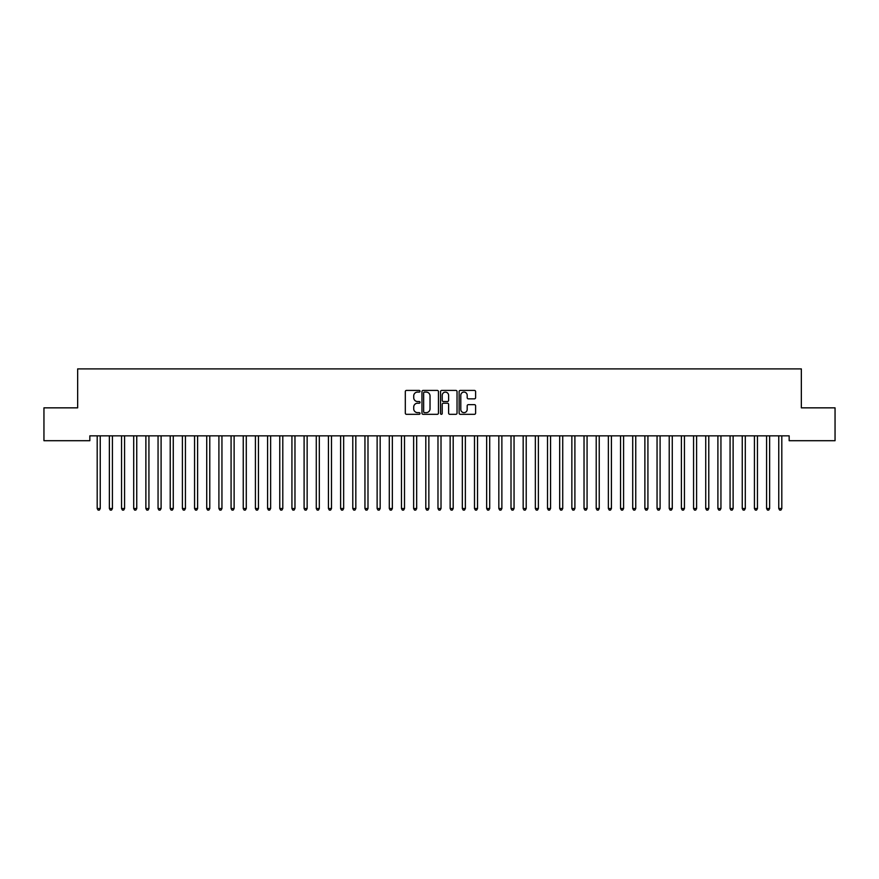 <?xml version="1.0" encoding="UTF-8"?>
<svg xmlns="http://www.w3.org/2000/svg" width="879" height="879" viewBox="0 0 879 879"><rect width="100%" height="100%" fill="white"/><g stroke="black" fill="none" stroke-linecap="round" stroke-linejoin="round"><path stroke-width="1.32" d="M420.03 391.254A0.835 0.835 0 0 0 419.195 390.419L406.494 390.419A1.198 1.198 0 0 0 405.307 391.616L405.307 413.119A1.198 1.198 0 0 0 406.494 414.317L419.195 414.317A0.835 0.835 0 0 0 420.03 413.482A0.835 0.835 0 0 0 419.195 412.636L417.547 412.636A3.824 3.824 0 0 1 413.723 408.823L413.723 407.021A3.824 3.824 0 0 1 417.547 403.208L419.195 403.208A0.835 0.835 0 0 0 420.03 402.362A0.835 0.835 0 0 0 419.195 401.527L417.547 401.527A3.824 3.824 0 0 1 413.723 397.704L413.723 395.913A3.824 3.824 0 0 1 417.547 392.089L419.195 392.089A0.835 0.835 0 0 0 420.03 391.254M474.418 398.846A1.198 1.198 0 0 0 475.605 397.649L475.605 391.616A1.198 1.198 0 0 0 474.418 390.419L460.321 390.419A1.198 1.198 0 0 0 459.124 391.616L459.124 413.119A1.198 1.198 0 0 0 460.321 414.317L474.418 414.317A1.198 1.198 0 0 0 475.605 413.119L475.605 405.834A1.198 1.198 0 0 0 474.418 404.637L468.375 404.637A1.198 1.198 0 0 0 467.188 405.834L467.188 409.449A3.197 3.197 0 0 1 463.991 412.636A3.197 3.197 0 0 1 460.794 409.449L460.794 395.286A3.197 3.197 0 0 1 463.991 392.089A3.197 3.197 0 0 1 467.188 395.286L467.188 397.649A1.198 1.198 0 0 0 468.375 398.846L474.418 398.846M789.166 435.841L89.834 435.841L89.834 440.709L43.95 440.709L43.95 407.845L77.66 407.845L77.66 368.894L801.34 368.894L801.34 407.845L835.05 407.845L835.05 440.709L789.166 440.709L789.166 435.841M438.456 391.616A1.198 1.198 0 0 0 437.259 390.419L423.162 390.419A1.198 1.198 0 0 0 421.964 391.616L421.964 413.119A1.198 1.198 0 0 0 423.162 414.317L437.259 414.317A1.198 1.198 0 0 0 438.456 413.119L438.456 391.616M441.741 390.419L455.838 390.419A1.198 1.198 0 0 1 457.036 391.616L457.036 413.119A1.198 1.198 0 0 1 455.838 414.317L449.806 414.317A1.198 1.198 0 0 1 448.609 413.119L448.609 404.395A1.198 1.198 0 0 0 447.411 403.208L443.412 403.208A1.198 1.198 0 0 0 442.214 404.395L442.214 413.482A0.835 0.835 0 0 1 441.379 414.317A0.835 0.835 0 0 1 440.544 413.482L440.544 391.616A1.198 1.198 0 0 1 441.741 390.419M424.48 392.089A0.835 0.835 0 0 0 423.645 392.924L423.645 411.801A0.835 0.835 0 0 0 424.48 412.636L426.205 412.636A3.824 3.824 0 0 0 430.029 408.823L430.029 395.913A3.824 3.824 0 0 0 426.205 392.089L424.48 392.089M448.609 395.352A3.197 3.197 0 0 0 445.411 392.155A3.197 3.197 0 0 0 442.214 395.352L442.214 400.341A1.198 1.198 0 0 0 443.412 401.527L447.411 401.527A1.198 1.198 0 0 0 448.609 400.341L448.609 395.352M97.042 435.841L97.108 436.017A1.22 1.22 -179.3 0 1 97.195 436.467L97.195 508.523L100.239 508.523L100.239 436.467A1.22 1.22 -179.3 0 1 100.327 436.017L100.404 435.841M100.239 508.523L99.327 510.106L98.107 510.106L97.195 508.523M109.205 435.841L109.282 436.017A1.22 1.22 -179.3 0 1 109.37 436.467L109.37 508.523L112.413 508.523L112.413 436.467A1.22 1.22 -179.3 0 1 112.501 436.017L112.567 435.841M112.413 508.523L111.501 510.106L110.282 510.106L109.37 508.523M121.379 435.841L121.456 436.017A1.22 1.22 -179.3 0 1 121.544 436.467L121.544 508.523L124.576 508.523L124.576 436.467A1.22 1.22 -179.3 0 1 124.664 436.017L124.741 435.841M124.576 508.523L123.664 510.106L122.456 510.106L121.544 508.523M133.553 435.841L133.619 436.017A1.22 1.22 -179.3 0 1 133.707 436.467L133.707 508.523L136.75 508.523L136.75 436.467A1.22 1.22 -179.3 0 1 136.838 436.017L136.915 435.841M136.75 508.523L135.838 510.106L134.619 510.106L133.707 508.523M145.716 435.841L145.793 436.017A1.22 1.22 -179.3 0 1 145.881 436.467L145.881 508.523L148.925 508.523L148.925 436.467A1.22 1.22 -179.3 0 1 149.012 436.017L149.078 435.841M148.925 508.523L148.013 510.106L146.793 510.106L145.881 508.523M157.89 435.841L157.967 436.017A1.22 1.22 -179.3 0 1 158.055 436.467L158.055 508.523L161.099 508.523L161.099 436.467A1.22 1.22 -179.3 0 1 161.187 436.017L161.253 435.841M161.099 508.523L160.176 510.106L158.967 510.106L158.055 508.523M170.065 435.841L170.13 436.017A1.22 1.22 -179.3 0 1 170.218 436.467L170.218 508.523L173.262 508.523L173.262 436.467A1.22 1.22 -179.3 0 1 173.35 436.017L173.427 435.841M173.262 508.523L172.35 510.106L171.13 510.106L170.218 508.523M182.228 435.841L182.305 436.017A1.22 1.22 -179.3 0 1 182.392 436.467L182.392 508.523L185.436 508.523L185.436 436.467A1.22 1.22 -179.3 0 1 185.524 436.017L185.59 435.841M185.436 508.523L184.524 510.106L183.304 510.106L182.392 508.523M194.402 435.841L194.479 436.017A1.22 1.22 -179.3 0 1 194.567 436.467L194.567 508.523L197.61 508.523L197.61 436.467A1.22 1.22 -179.3 0 1 197.698 436.017L197.764 435.841M197.61 508.523L196.698 510.106L195.479 510.106L194.567 508.523M206.576 435.841L206.642 436.017A1.22 1.22 -179.3 0 1 206.73 436.467L206.73 508.523L209.773 508.523L209.773 436.467A1.22 1.22 -179.3 0 1 209.861 436.017L209.938 435.841M209.773 508.523L208.861 510.106L207.642 510.106L206.73 508.523M218.75 435.841L218.816 436.017A1.22 1.22 -179.3 0 1 218.904 436.467L218.904 508.523L221.947 508.523L221.947 436.467A1.22 1.22 -179.3 0 1 222.035 436.017L222.112 435.841M221.947 508.523L221.036 510.106L219.816 510.106L218.904 508.523M230.913 435.841L230.99 436.017A1.22 1.22 -179.3 0 1 231.078 436.467L231.078 508.523L234.122 508.523L234.122 436.467A1.22 1.22 -179.3 0 1 234.21 436.017L234.275 435.841M234.122 508.523L233.21 510.106L231.99 510.106L231.078 508.523M243.087 435.841L243.153 436.017A1.22 1.22 -179.3 0 1 243.241 436.467L243.241 508.523L246.285 508.523L246.285 436.467A1.22 1.22 -179.3 0 1 246.373 436.017L246.45 435.841M246.285 508.523L245.373 510.106L244.164 510.106L243.241 508.523M255.262 435.841L255.328 436.017A1.22 1.22 -179.3 0 1 255.415 436.467L255.415 508.523L258.459 508.523L258.459 436.467A1.22 1.22 -179.3 0 1 258.547 436.017L258.624 435.841M258.459 508.523L257.547 510.106L256.327 510.106L255.415 508.523M267.425 435.841L267.502 436.017A1.22 1.22 -179.3 0 1 267.59 436.467L267.59 508.523L270.633 508.523L270.633 436.467A1.22 1.22 -179.3 0 1 270.721 436.017L270.787 435.841M270.633 508.523L269.721 510.106L268.502 510.106L267.59 508.523M279.599 435.841L279.676 436.017A1.22 1.22 -179.3 0 1 279.764 436.467L279.764 508.523L282.796 508.523L282.796 436.467A1.22 1.22 -179.3 0 1 282.884 436.017L282.961 435.841M282.796 508.523L281.884 510.106L280.676 510.106L279.764 508.523M291.773 435.841L291.839 436.017A1.22 1.22 -179.3 0 1 291.927 436.467L291.927 508.523L294.97 508.523L294.97 436.467A1.22 1.22 -179.3 0 1 295.058 436.017L295.135 435.841M294.97 508.523L294.058 510.106L292.839 510.106L291.927 508.523M303.936 435.841L304.013 436.017A1.22 1.22 -179.3 0 1 304.101 436.467L304.101 508.523L307.145 508.523L307.145 436.467A1.22 1.22 -179.3 0 1 307.232 436.017L307.298 435.841M307.145 508.523L306.233 510.106L305.013 510.106L304.101 508.523M316.11 435.841L316.187 436.017A1.22 1.22 -179.3 0 1 316.275 436.467L316.275 508.523L319.319 508.523L319.319 436.467A1.22 1.22 -179.3 0 1 319.407 436.017L319.473 435.841M319.319 508.523L318.396 510.106L317.187 510.106L316.275 508.523M328.285 435.841L328.35 436.017A1.22 1.22 -179.3 0 1 328.438 436.467L328.438 508.523L331.482 508.523L331.482 436.467A1.22 1.22 -179.3 0 1 331.57 436.017L331.647 435.841M331.482 508.523L330.57 510.106L329.35 510.106L328.438 508.523M340.448 435.841L340.525 436.017A1.22 1.22 -179.3 0 1 340.612 436.467L340.612 508.523L343.656 508.523L343.656 436.467A1.22 1.22 -179.3 0 1 343.744 436.017L343.81 435.841M343.656 508.523L342.744 510.106L341.524 510.106L340.612 508.523M352.622 435.841L352.699 436.017A1.22 1.22 -179.3 0 1 352.787 436.467L352.787 508.523L355.83 508.523L355.83 436.467A1.22 1.22 -179.3 0 1 355.918 436.017L355.984 435.841M355.83 508.523L354.918 510.106L353.699 510.106L352.787 508.523M364.796 435.841L364.862 436.017A1.22 1.22 -179.3 0 1 364.95 436.467L364.95 508.523L367.993 508.523L367.993 436.467A1.22 1.22 -179.3 0 1 368.081 436.017L368.158 435.841M367.993 508.523L367.081 510.106L365.862 510.106L364.95 508.523M376.97 435.841L377.036 436.017A1.22 1.22 -179.3 0 1 377.124 436.467L377.124 508.523L380.167 508.523L380.167 436.467A1.22 1.22 -179.3 0 1 380.255 436.017L380.332 435.841M380.167 508.523L379.256 510.106L378.036 510.106L377.124 508.523M389.133 435.841L389.21 436.017A1.22 1.22 -179.3 0 1 389.298 436.467L389.298 508.523L392.342 508.523L392.342 436.467A1.22 1.22 -179.3 0 1 392.43 436.017L392.495 435.841M392.342 508.523L391.43 510.106L390.21 510.106L389.298 508.523M401.307 435.841L401.373 436.017A1.22 1.22 -179.3 0 1 401.461 436.467L401.461 508.523L404.505 508.523L404.505 436.467A1.22 1.22 -179.3 0 1 404.593 436.017L404.67 435.841M404.505 508.523L403.593 510.106L402.384 510.106L401.461 508.523M413.482 435.841L413.548 436.017A1.22 1.22 -179.3 0 1 413.635 436.467L413.635 508.523L416.679 508.523L416.679 436.467A1.22 1.22 -179.3 0 1 416.767 436.017L416.844 435.841M416.679 508.523L415.767 510.106L414.547 510.106L413.635 508.523M425.645 435.841L425.722 436.017A1.22 1.22 -179.3 0 1 425.81 436.467L425.81 508.523L428.853 508.523L428.853 436.467A1.22 1.22 -179.3 0 1 428.941 436.017L429.007 435.841M428.853 508.523L427.941 510.106L426.722 510.106L425.81 508.523M437.819 435.841L437.896 436.017A1.22 1.22 -179.3 0 1 437.984 436.467L437.984 508.523L441.016 508.523L441.016 436.467A1.22 1.22 -179.3 0 1 441.104 436.017L441.181 435.841M441.016 508.523L440.104 510.106L438.896 510.106L437.984 508.523M449.993 435.841L450.059 436.017A1.22 1.22 -179.3 0 1 450.147 436.467L450.147 508.523L453.19 508.523L453.19 436.467A1.22 1.22 -179.3 0 1 453.278 436.017L453.355 435.841M453.19 508.523L452.278 510.106L451.059 510.106L450.147 508.523M462.156 435.841L462.233 436.017A1.22 1.22 -179.3 0 1 462.321 436.467L462.321 508.523L465.365 508.523L465.365 436.467A1.22 1.22 -179.3 0 1 465.452 436.017L465.518 435.841M465.365 508.523L464.453 510.106L463.233 510.106L462.321 508.523M474.33 435.841L474.407 436.017A1.22 1.22 -179.3 0 1 474.495 436.467L474.495 508.523L477.539 508.523L477.539 436.467A1.22 1.22 -179.3 0 1 477.627 436.017L477.693 435.841M477.539 508.523L476.616 510.106L475.407 510.106L474.495 508.523M486.505 435.841L486.57 436.017A1.22 1.22 -179.3 0 1 486.658 436.467L486.658 508.523L489.702 508.523L489.702 436.467A1.22 1.22 -179.3 0 1 489.79 436.017L489.867 435.841M489.702 508.523L488.79 510.106L487.57 510.106L486.658 508.523M498.668 435.841L498.745 436.017A1.22 1.22 -179.3 0 1 498.832 436.467L498.832 508.523L501.876 508.523L501.876 436.467A1.22 1.22 -179.3 0 1 501.964 436.017L502.03 435.841M501.876 508.523L500.964 510.106L499.744 510.106L498.832 508.523M510.842 435.841L510.919 436.017A1.22 1.22 -179.3 0 1 511.007 436.467L511.007 508.523L514.05 508.523L514.05 436.467A1.22 1.22 -179.3 0 1 514.138 436.017L514.204 435.841M514.05 508.523L513.138 510.106L511.919 510.106L511.007 508.523M523.016 435.841L523.082 436.017A1.22 1.22 -179.3 0 1 523.17 436.467L523.17 508.523L526.213 508.523L526.213 436.467A1.22 1.22 -179.3 0 1 526.301 436.017L526.378 435.841M526.213 508.523L525.301 510.106L524.082 510.106L523.17 508.523M535.19 435.841L535.256 436.017A1.22 1.22 -179.3 0 1 535.344 436.467L535.344 508.523L538.387 508.523L538.387 436.467A1.22 1.22 -179.3 0 1 538.475 436.017L538.552 435.841M538.387 508.523L537.476 510.106L536.256 510.106L535.344 508.523M547.353 435.841L547.43 436.017A1.22 1.22 -179.3 0 1 547.518 436.467L547.518 508.523L550.562 508.523L550.562 436.467A1.22 1.22 -179.3 0 1 550.65 436.017L550.715 435.841M550.562 508.523L549.65 510.106L548.43 510.106L547.518 508.523M559.527 435.841L559.593 436.017A1.22 1.22 -179.3 0 1 559.681 436.467L559.681 508.523L562.725 508.523L562.725 436.467A1.22 1.22 -179.3 0 1 562.813 436.017L562.89 435.841M562.725 508.523L561.813 510.106L560.604 510.106L559.681 508.523M571.702 435.841L571.768 436.017A1.22 1.22 -179.3 0 1 571.855 436.467L571.855 508.523L574.899 508.523L574.899 436.467A1.22 1.22 -179.3 0 1 574.987 436.017L575.064 435.841M574.899 508.523L573.987 510.106L572.767 510.106L571.855 508.523M583.865 435.841L583.942 436.017A1.22 1.22 -179.3 0 1 584.03 436.467L584.03 508.523L587.073 508.523L587.073 436.467A1.22 1.22 -179.3 0 1 587.161 436.017L587.227 435.841M587.073 508.523L586.161 510.106L584.942 510.106L584.03 508.523M596.039 435.841L596.116 436.017A1.22 1.22 -179.3 0 1 596.204 436.467L596.204 508.523L599.236 508.523L599.236 436.467A1.22 1.22 -179.3 0 1 599.324 436.017L599.401 435.841M599.236 508.523L598.324 510.106L597.116 510.106L596.204 508.523M608.213 435.841L608.279 436.017A1.22 1.22 -179.3 0 1 608.367 436.467L608.367 508.523L611.41 508.523L611.41 436.467A1.22 1.22 -179.3 0 1 611.498 436.017L611.575 435.841M611.41 508.523L610.498 510.106L609.279 510.106L608.367 508.523M620.376 435.841L620.453 436.017A1.22 1.22 -179.3 0 1 620.541 436.467L620.541 508.523L623.585 508.523L623.585 436.467A1.22 1.22 -179.3 0 1 623.672 436.017L623.738 435.841M623.585 508.523L622.673 510.106L621.453 510.106L620.541 508.523M632.55 435.841L632.627 436.017A1.22 1.22 -179.3 0 1 632.715 436.467L632.715 508.523L635.759 508.523L635.759 436.467A1.22 1.22 -179.3 0 1 635.847 436.017L635.913 435.841M635.759 508.523L634.836 510.106L633.627 510.106L632.715 508.523M644.725 435.841L644.79 436.017A1.22 1.22 -179.3 0 1 644.878 436.467L644.878 508.523L647.922 508.523L647.922 436.467A1.22 1.22 -179.3 0 1 648.01 436.017L648.087 435.841M647.922 508.523L647.01 510.106L645.79 510.106L644.878 508.523M656.888 435.841L656.965 436.017A1.22 1.22 -179.3 0 1 657.052 436.467L657.052 508.523L660.096 508.523L660.096 436.467A1.22 1.22 -179.3 0 1 660.184 436.017L660.25 435.841M660.096 508.523L659.184 510.106L657.964 510.106L657.052 508.523M669.062 435.841L669.139 436.017A1.22 1.22 -179.3 0 1 669.227 436.467L669.227 508.523L672.27 508.523L672.27 436.467A1.22 1.22 -179.3 0 1 672.358 436.017L672.424 435.841M672.27 508.523L671.358 510.106L670.139 510.106L669.227 508.523M681.236 435.841L681.302 436.017A1.22 1.22 -179.3 0 1 681.39 436.467L681.39 508.523L684.433 508.523L684.433 436.467A1.22 1.22 -179.3 0 1 684.521 436.017L684.598 435.841M684.433 508.523L683.521 510.106L682.302 510.106L681.39 508.523M693.41 435.841L693.476 436.017A1.22 1.22 -179.3 0 1 693.564 436.467L693.564 508.523L696.607 508.523L696.607 436.467A1.22 1.22 -179.3 0 1 696.695 436.017L696.772 435.841M696.607 508.523L695.696 510.106L694.476 510.106L693.564 508.523M705.573 435.841L705.65 436.017A1.22 1.22 -179.3 0 1 705.738 436.467L705.738 508.523L708.782 508.523L708.782 436.467A1.22 1.22 -179.3 0 1 708.87 436.017L708.935 435.841M708.782 508.523L707.87 510.106L706.65 510.106L705.738 508.523M717.747 435.841L717.813 436.017A1.22 1.22 -179.3 0 1 717.901 436.467L717.901 508.523L720.945 508.523L720.945 436.467A1.22 1.22 -179.3 0 1 721.033 436.017L721.11 435.841M720.945 508.523L720.033 510.106L718.824 510.106L717.901 508.523M729.922 435.841L729.988 436.017A1.22 1.22 -179.3 0 1 730.075 436.467L730.075 508.523L733.119 508.523L733.119 436.467A1.22 1.22 -179.3 0 1 733.207 436.017L733.284 435.841M733.119 508.523L732.207 510.106L730.987 510.106L730.075 508.523M742.085 435.841L742.162 436.017A1.22 1.22 -179.3 0 1 742.25 436.467L742.25 508.523L745.293 508.523L745.293 436.467A1.22 1.22 -179.3 0 1 745.381 436.017L745.447 435.841M745.293 508.523L744.381 510.106L743.162 510.106L742.25 508.523M754.259 435.841L754.336 436.017A1.22 1.22 -179.3 0 1 754.424 436.467L754.424 508.523L757.456 508.523L757.456 436.467A1.22 1.22 -179.3 0 1 757.544 436.017L757.621 435.841M757.456 508.523L756.544 510.106L755.336 510.106L754.424 508.523M766.433 435.841L766.499 436.017A1.22 1.22 -179.3 0 1 766.587 436.467L766.587 508.523L769.63 508.523L769.63 436.467A1.22 1.22 -179.3 0 1 769.718 436.017L769.795 435.841M769.63 508.523L768.718 510.106L767.499 510.106L766.587 508.523M778.596 435.841L778.673 436.017A1.22 1.22 -179.3 0 1 778.761 436.467L778.761 508.523L781.805 508.523L781.805 436.467A1.22 1.22 -179.3 0 1 781.892 436.017L781.958 435.841M781.805 508.523L780.893 510.106L779.673 510.106L778.761 508.523"/></g></svg>
